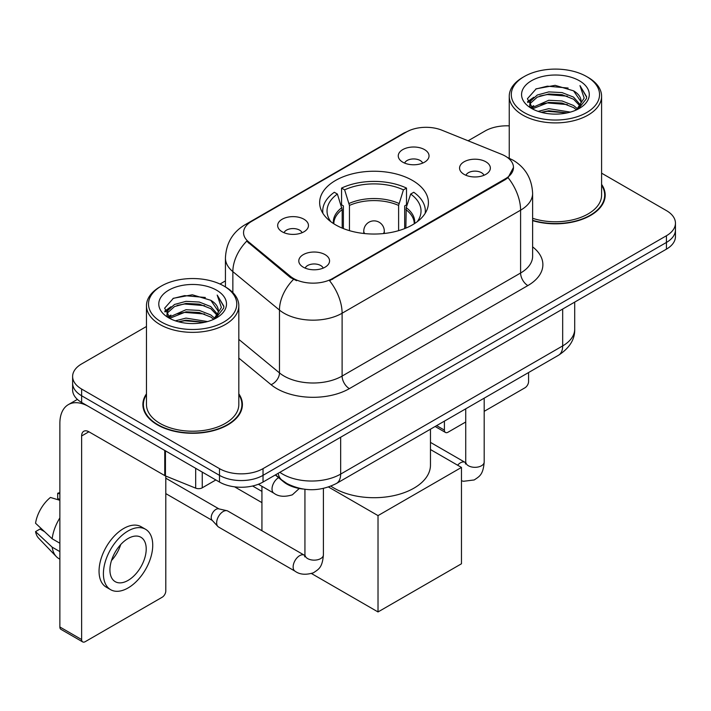 <?xml version="1.0" encoding="UTF-8"?>
<svg xmlns="http://www.w3.org/2000/svg" width="711" height="711" viewBox="0 0 711 711"><rect width="100%" height="100%" fill="white"/><g stroke="black" fill="none" stroke-linecap="round" stroke-linejoin="round"><path stroke-width="1.07" d="M412.487 180.443A54.383 31.4 0 0 0 353.225 173.635A54.383 31.4 0 0 0 319.648 202.644A54.383 31.4 0 0 0 335.583 224.845A54.383 31.4 0 0 0 394.845 231.653A54.383 31.4 0 0 0 428.413 202.644A54.383 31.4 0 0 0 412.487 180.443M282.178 231.795A15.393 8.888 180 0 1 279.121 229.289A15.393 8.888 180 0 1 284.222 218.241A15.393 8.888 180 0 1 303.944 219.228A15.393 8.888 180 0 1 307.001 229.289A15.393 8.888 180 0 1 282.178 231.795M302.068 232.719A9.234 5.333 0 0 0 299.589 230.124A9.234 5.333 0 0 0 290.497 228.773A9.234 5.333 0 0 0 284.053 232.719M402.764 162.179A15.393 8.888 180 0 1 399.715 159.664A15.393 8.888 180 0 1 404.808 148.617A15.393 8.888 180 0 1 424.529 149.612A15.393 8.888 180 0 1 427.587 159.664A15.393 8.888 180 0 1 402.764 162.179M422.654 163.095A9.234 5.333 0 0 0 420.183 160.499A9.234 5.333 0 0 0 411.082 159.148A9.234 5.333 0 0 0 404.639 163.095M303.295 267.194A15.393 8.888 180 0 1 300.238 264.679A15.393 8.888 180 0 1 305.339 253.64A15.393 8.888 180 0 1 325.06 254.627A15.393 8.888 180 0 1 328.109 264.679A15.393 8.888 180 0 1 303.295 267.194M323.185 268.118A9.234 5.333 0 0 0 320.705 265.523A9.234 5.333 0 0 0 311.605 264.172A9.234 5.333 0 0 0 305.17 268.118M464.079 174.364A15.393 8.888 180 0 1 461.021 171.858A15.393 8.888 180 0 1 466.123 160.81A15.393 8.888 180 0 1 485.844 161.797A15.393 8.888 180 0 1 488.892 171.858A15.393 8.888 180 0 1 464.079 174.364M483.969 175.288A9.234 5.333 0 0 0 481.489 172.693A9.234 5.333 0 0 0 472.388 171.342A9.234 5.333 0 0 0 465.954 175.288M501.664 154.349A27.702 15.998 180 0 1 505.361 156.144A27.702 15.998 180 0 1 513.475 167.458A27.702 15.998 180 0 1 505.361 178.763L332.677 278.463A27.702 15.998 180 0 1 290.39 276.33L248.557 241.838A27.702 15.998 180 0 1 243.553 232.657A27.702 15.998 180 0 1 251.667 221.352L406.434 131.997A27.702 15.998 180 0 1 441.913 130.202L501.664 154.349M303.002 489.035A30.786 17.775 180 0 1 283.529 481.765L275.29 474.966M146.466 393.832A49.77 28.733 0 0 0 142.875 404.55A49.77 28.733 0 0 0 157.451 424.867A49.77 28.733 0 0 0 211.691 431.097A49.77 28.733 0 0 0 242.407 404.55A49.77 28.733 0 0 0 238.816 393.832M143.391 407.136A49.77 28.733 0 0 0 143.222 407.901M513.475 167.458L508.045 177.643L505.361 179.59L329.557 280.694A35.914 20.735 60 0 1 342.107 313.231A41.042 23.694 180 0 1 284.062 313.231A41.042 23.694 180 0 1 279.467 310.067L232.853 271.629A41.042 23.694 180 0 1 225.431 258.04L225.431 286.915M146.466 326.491L81.632 363.916A30.786 17.775 0 0 0 72.62 376.483L72.62 389.895A30.786 17.775 0 0 0 81.632 402.462L219.486 482.049L219.486 475.348A30.786 17.775 0 0 0 263.026 475.348L666.438 242.442A30.786 17.775 0 0 0 675.45 229.875A30.786 17.775 0 0 1 666.438 242.442L263.026 475.348A30.786 17.775 0 0 1 219.486 475.348L81.632 395.76L219.486 475.348L219.486 468.647A30.786 17.775 0 0 0 263.026 468.647L666.438 235.741A30.786 17.775 0 0 0 675.45 223.174A30.786 17.775 0 0 0 666.438 210.607L601.595 173.173M72.62 383.193A30.786 17.775 0 0 0 81.632 395.76A30.786 17.775 0 0 1 72.62 383.193M296.611 280.694L290.39 277.539L246.699 241.162A35.914 24.023 129.5 0 0 232.853 271.629L232.853 292.585M532.619 220.641A49.77 28.733 0 0 0 605.185 195.107A49.77 28.733 0 0 0 601.595 184.389M509.245 125.865A30.786 17.775 0 0 0 485.044 131.011L468.114 140.787M225.431 280.898L220.001 284.036M72.62 376.483A30.786 17.775 0 0 0 81.632 389.05L219.486 468.647M242.069 407.901A49.77 28.733 0 0 0 241.9 407.136M604.848 198.458A49.77 28.733 0 0 0 604.679 197.694M219.486 482.049A30.786 17.775 0 0 0 263.026 482.049L666.438 249.143A30.786 17.775 0 0 0 675.45 236.576L675.45 223.174M436.634 425.622L444.411 430.111A5.128 2.96 120 0 0 445.477 432.457A5.128 2.96 120 0 0 448.037 432.208L465.723 421.996M484.191 411.331L524.949 387.797A5.128 2.96 120 0 0 528.575 381.514L528.575 372.537M444.411 430.111L444.411 421.125M524.22 112.578A44.126 25.472 0 0 0 586.619 112.578A44.126 25.472 0 0 0 586.619 76.557L588.077 77.392A46.171 26.663 0 0 1 601.595 96.243A46.171 26.663 0 0 1 573.093 120.87A46.171 26.663 0 0 1 522.772 115.093A46.171 26.663 0 0 1 509.245 96.243A46.171 26.663 0 0 1 522.772 77.392L524.22 76.557A44.126 25.472 0 0 0 524.22 112.578M532.619 218.286A46.171 26.663 0 0 0 601.595 195.107L601.595 96.243M532.619 220.312A49.255 28.44 0 0 0 604.679 195.107A49.255 28.44 0 0 0 601.595 185.207M538.138 111.378L548.785 108.65L570.373 112.107M541.187 112.302L548.785 110.747L567.218 112.889M531.508 107.965L548.785 100.269L562.063 100.971L573.564 105.504L577.545 108.81M532.557 108.827L548.785 102.366L562.063 103.059L573.564 107.592L576.443 109.796M530.077 106.526L529.775 104.464L530.646 100.971L537.285 95.025L548.785 91.897L562.063 92.59L573.564 97.123L580.345 104.819M529.846 105.512L530.646 103.059L537.285 97.123L548.785 93.985L562.063 94.687L573.564 99.22L579.856 105.815M576.186 110.009A25.649 14.807 0 0 0 581.074 101.309A25.649 14.807 0 0 0 573.564 90.839L581.065 101.815M579.367 80.743A33.861 19.553 0 0 0 531.552 80.698A33.861 19.553 0 0 0 531.33 108.303A33.861 19.553 0 0 0 531.481 108.392A33.861 19.553 0 0 0 579.518 108.303A33.861 19.553 0 0 0 579.367 80.743M573.564 90.839L555.131 85.338L536.192 88.822L527.411 98.74L533.232 109.325M578.283 108.987L586.459 98.607L586.628 96.749L579.972 85.622L584.166 98.091L576.452 109.894M588.077 77.392L586.619 76.557A44.126 25.472 0 0 0 524.22 76.557M579.972 85.622L586.619 97.167M535.747 89.044L547.346 86.173L568.125 88.04M527.74 102.517L531.526 99.549M539.862 96.003L547.346 94.554L567.387 96.198M539.862 104.384L547.346 102.935L567.387 104.579M541.4 112.365L547.346 111.316L567.191 112.898M527.526 101.7L533.739 97.283M530.833 107.334L533.739 105.655M342.195 228.098L342.195 209.612L337.378 194.041A46.997 27.134 0 0 0 329.664 219.966A46.997 27.134 0 0 0 330.855 221.734M343.386 228.578L343.386 205.897L341.564 204.839L341.564 188.086A51.308 29.622 0 0 1 406.505 188.086L403.439 189.855A46.997 27.134 0 0 0 344.631 189.855L349.448 205.426L349.448 230.648M398.613 230.648L398.613 205.426L403.439 189.855M330.908 486.146A56.436 32.582 0 0 0 334.126 488.164A56.436 32.582 0 0 0 395.627 495.229A56.436 32.582 0 0 0 430.466 465.127L430.466 429.177M406.505 188.086L406.505 204.839L404.675 205.897L404.675 228.578M337.378 194.041L334.312 192.272A51.308 29.622 0 0 0 322.732 211.025A51.308 29.622 0 0 0 322.883 213.3M344.631 189.855L341.564 188.086M425.187 213.3A51.308 29.622 0 0 0 425.338 211.025A51.308 29.622 0 0 0 413.758 192.272L410.691 194.041L406.212 207.648L405.874 228.098M417.215 221.734A46.997 27.134 0 0 0 418.397 219.966A46.997 27.134 0 0 0 410.691 194.041M261.932 502.624L234.586 486.831M378.021 611.949L378.021 515.608L461.466 467.429L461.466 563.779L378.021 611.949L311.525 573.555M261.932 491.39L252.601 486.004M261.932 530.744L261.932 486.306M378.021 515.608L328.518 487.017M430.466 449.539L461.466 467.429M323.407 488.439L323.407 554.811C322.359 567.84 318.608 569.227 313.444 572.782C305.819 575.146 299.687 574.612 295.047 571.191L218.57 527.038A9.234 5.333 -60 0 1 217.833 526.442A9.234 5.333 -60 0 1 216.659 522.807A9.234 5.333 -60 0 1 223.192 511.502A9.234 5.333 -60 0 1 226.916 510.694A9.234 5.333 -60 0 1 227.804 511.04L304.912 555.531M217.833 526.442L212.065 520.194A6.666 3.848 -60 0 1 211.22 517.572A6.666 3.848 -60 0 1 215.931 509.405A6.666 3.848 -60 0 1 218.624 508.827L226.916 510.694M202.253 472.095L202.253 487.808L215.86 479.952M164.756 450.445L88.893 406.648A41.042 23.694 -120 0 0 68.372 404.612A41.042 23.694 -120 0 0 59.866 423.401L59.866 626.986L81.632 639.553L81.632 435.967A10.265 5.928 60 0 1 83.756 431.275A10.265 5.928 60 0 1 88.893 431.781L164.756 475.579L164.756 450.445A5.128 2.96 0 0 0 165.441 450.783M81.632 639.553A5.128 2.96 120 0 0 82.698 641.909L60.933 629.342A5.128 2.96 -60 0 1 59.866 626.986M82.698 641.909A5.128 2.96 120 0 0 85.258 641.651L162.17 597.249A5.128 2.96 120 0 0 165.796 590.965L165.796 476.059M202.253 487.808A5.128 2.96 180 0 1 195.685 488.146L165.441 475.917A5.128 2.96 180 0 1 164.756 475.579M128.069 580.407A25.649 14.807 120 0 0 144.831 557.806A25.649 14.807 120 0 0 140.894 537.249A25.649 14.807 120 0 0 128.069 538.52A25.649 14.807 120 0 0 111.307 561.121A25.649 14.807 120 0 0 115.244 581.678A25.649 14.807 120 0 0 128.069 580.407M111.494 560.526A25.649 14.807 120 0 0 120.701 544.582M59.866 493.923L57.689 493.265L57.689 498.42L59.866 499.673M145.515 529.251L141.16 526.735A34.883 20.139 120 0 0 123.714 528.469A34.883 20.139 120 0 0 100.926 559.21A34.883 20.139 120 0 0 106.277 587.162L110.623 589.677A34.883 20.139 120 0 0 128.069 587.953A34.883 20.139 120 0 0 150.856 557.202A34.883 20.139 120 0 0 145.515 529.251A34.883 20.139 120 0 0 128.069 530.975A34.883 20.139 120 0 0 105.281 561.726A34.883 20.139 120 0 0 110.623 589.677M59.866 517.91A33.861 19.553 120 0 0 52.161 538.778L35.55 523.234A26.68 15.402 120 0 1 50.437 497.451L59.866 500.313M59.866 543.231L52.161 538.778M44.535 531.65L40.012 529.037L35.55 531.615L52.161 547.159L59.866 551.603M52.161 547.159A33.861 19.553 120 0 0 56.338 556.615A33.861 19.553 120 0 0 58.897 558.624L59.866 559.184M59.866 492.661A26.68 15.402 120 0 0 57.689 493.265M35.55 531.615A26.68 15.402 120 0 0 38.705 538.254L56.338 556.615M161.441 322.03A44.126 25.472 0 0 0 223.841 322.03A44.126 25.472 0 0 0 223.841 286L225.298 286.844A46.171 26.663 0 0 1 238.816 305.694A46.171 26.663 0 0 1 210.314 330.322A46.171 26.663 0 0 1 159.993 324.545A46.171 26.663 0 0 1 146.466 305.694A46.171 26.663 0 0 1 159.993 286.844L161.441 286A44.126 25.472 0 0 0 161.441 322.03M146.466 305.694L146.466 404.55A46.171 26.663 0 0 0 159.993 423.401A46.171 26.663 0 0 0 210.314 429.186A46.171 26.663 0 0 0 238.816 404.55L238.816 305.694M146.466 394.658A49.255 28.44 0 0 0 143.391 404.55A49.255 28.44 0 0 0 157.815 424.663A49.255 28.44 0 0 0 211.496 430.822A49.255 28.44 0 0 0 241.9 404.55A49.255 28.44 0 0 0 238.816 394.658M175.359 320.83L186.006 318.101L207.594 321.559M178.408 321.754L186.006 320.19L204.439 322.341M168.747 317.373L186.006 309.72L199.284 310.414L210.785 314.946L214.766 318.252M169.778 318.279L186.006 311.818L199.284 312.511L210.785 317.044L213.664 319.248M167.298 315.977L166.996 313.915L167.867 310.414L174.506 304.477L186.006 301.34L199.284 302.042L210.785 306.574L217.566 314.271M167.067 314.964L167.867 312.511L174.506 306.574L186.006 303.437L199.284 304.13L210.785 308.663L217.077 315.266M213.407 319.461A25.649 14.807 0 0 0 218.295 310.76A25.649 14.807 0 0 0 210.785 300.291L218.286 311.267M216.588 290.195A33.861 19.553 0 0 0 168.774 290.15A33.861 19.553 0 0 0 168.551 317.755A33.861 19.553 0 0 0 168.703 317.844A33.861 19.553 0 0 0 216.731 317.755A33.861 19.553 0 0 0 216.588 290.195M210.785 300.291L192.352 294.789L173.413 298.273L164.632 308.192L170.453 318.768M215.504 318.439L223.681 308.059L223.849 306.201L217.193 295.074L221.388 307.534L213.673 319.337M225.298 286.844L223.841 286A44.126 25.472 0 0 0 161.441 286M217.193 295.074L223.841 306.619M172.969 298.487L184.567 295.625L205.346 297.491M164.961 311.969L168.747 309.001M177.083 305.454L184.567 304.006L204.608 305.65M177.083 313.835L184.567 312.387L204.608 314.031M178.621 321.807L184.567 320.759L204.413 322.35M164.748 311.151L170.96 306.725M168.054 316.777L170.96 315.106M248.557 241.838L248.557 243.046M290.39 276.33L290.39 277.539M332.677 278.463L332.677 279.29M505.361 178.763L505.361 179.59M532.619 246.868A51.308 29.622 180 0 1 527.855 285.582L349.368 388.633A10.265 5.928 60 0 1 342.107 376.066L520.594 273.015A41.042 23.694 0 0 0 532.619 256.262L532.619 193.428A41.042 23.694 180 0 1 520.594 210.18A35.914 20.735 -120 0 0 508.045 177.643M349.368 388.633A51.308 29.622 180 0 1 276.81 388.633A51.308 29.622 180 0 1 271.06 384.678L238.816 358.095M293.456 279.441A35.914 24.023 129.5 0 0 279.467 310.067L279.467 372.902A41.042 23.694 0 0 0 284.062 376.066A41.042 23.694 0 0 0 342.107 376.066L342.107 313.231L520.594 210.18L520.594 273.015A10.265 5.928 60 0 0 527.855 285.582M532.619 193.428C531.926 178.665 525.438 167.6 513.155 160.233L507.974 157.709A35.914 16.815 112 0 0 507.494 157.531M248.61 223.441A35.914 20.735 -120 0 0 244.886 224.845C232.613 232.213 226.125 243.286 225.431 258.04M244.886 224.845L403.421 133.321A35.914 20.735 60 0 1 406.141 132.166M263.026 468.647L263.026 482.049M666.438 235.741L666.438 249.143M81.632 389.05L81.632 402.462M238.816 339.387L279.467 372.902A10.265 6.861 -50.5 0 1 271.06 384.678M279.858 472.335A41.042 23.694 0 0 0 282.614 474.095A41.042 23.694 0 0 0 340.658 474.095L562.677 345.91A41.042 23.694 0 0 0 574.701 329.149C575.003 339.334 569.573 348.052 558.428 355.304L336.41 483.489A20.521 11.847 60 0 0 340.658 474.095L340.658 437.229M562.677 309.045L562.677 345.91A20.521 11.847 60 0 1 558.428 355.304M278.197 473.295A20.521 13.722 129.5 0 0 281.769 479.961L275.539 474.824M342.195 209.612A40.225 23.223 0 0 0 333.815 223.778M398.613 205.426A40.225 23.223 0 0 0 349.448 205.426M341.858 207.648A40.705 23.499 0 0 0 333.415 223.521M398.96 203.462A40.705 23.499 0 0 0 349.11 203.462M414.655 223.521A40.705 23.499 0 0 0 406.212 207.648M414.255 223.778A40.225 23.223 0 0 0 405.874 209.612M364.69 233.572A10.265 5.928 180 0 1 363.774 231.128L363.774 233.475M384.296 233.475L384.296 231.128A10.265 5.928 180 0 1 383.38 233.572M484.191 398.16L484.191 461.99A9.234 5.333 180 0 1 481.063 465.989A9.234 5.333 180 0 1 468.425 465.758A9.234 5.333 180 0 1 465.723 461.99L465.429 463.981L466.256 463.296M457.617 465.207A9.234 5.333 -60 0 1 460.444 462.825A9.234 5.333 -60 0 1 460.861 462.603A9.234 5.333 -60 0 1 465.065 462.363L465.696 462.701M323.407 554.811A9.234 5.333 180 0 1 320.279 558.81A9.234 5.333 180 0 1 307.641 558.588A9.234 5.333 180 0 1 304.939 554.811L304.646 556.811L305.472 556.126M295.047 571.191A9.234 5.333 -60 0 1 293.634 563.787A9.234 5.333 -60 0 1 299.66 555.655A9.234 5.333 -60 0 1 300.078 555.433A9.234 5.333 -60 0 1 304.281 555.193M258.377 484.253L273.931 493.23A9.234 5.333 -60 0 1 272.517 485.835A9.234 5.333 -60 0 1 278.552 477.694A9.234 5.333 -60 0 1 278.579 477.676M81.632 435.967L88.893 431.781M165.441 450.845L165.441 475.917M195.685 488.146L195.685 468.309M403.421 133.321L409.998 130.255M507.974 157.709L507.432 157.487M336.41 483.489C319.897 491.781 303.375 491.781 286.862 483.489L281.769 479.961M574.701 329.149L574.701 302.104M445.477 432.457L435.132 426.484M604.679 199.222L604.679 195.107M529.775 106.17L529.775 104.464M509.245 158.242L509.245 96.243M322.732 213.06L322.732 211.025M425.338 213.06L425.338 211.025M384.296 231.128A10.265 10.265 0 0 0 368.902 222.241A10.265 10.265 0 0 0 363.774 231.128M484.191 461.99C483.142 475.01 479.392 476.397 474.228 479.952L463.563 481.276L461.466 480.787M465.723 408.825L465.723 461.99M465.065 462.363L430.466 442.393M165.796 493.603L212.305 520.452M304.939 489.301L304.939 554.811M165.796 478.201L218.97 508.907M273.931 493.23C278.481 496.642 284.613 497.176 292.337 494.829L299.287 488.484M68.372 404.612L77.392 399.404M241.9 408.665L241.9 404.55M166.996 315.622L166.996 313.915M143.391 408.665L143.391 404.55"/></g></svg>
